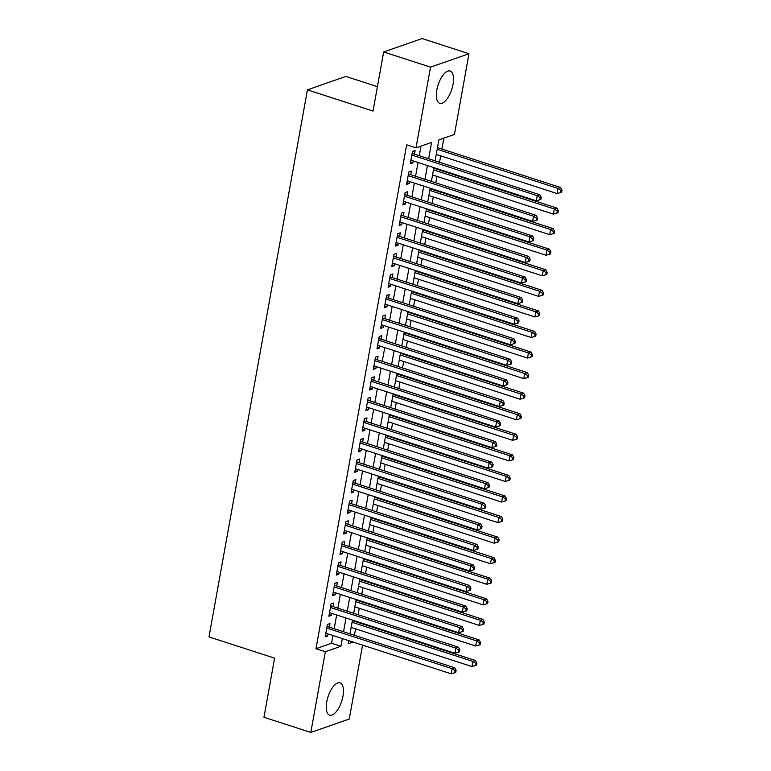 <?xml version="1.0" encoding="UTF-8"?>
<svg xmlns="http://www.w3.org/2000/svg" width="771" height="771" viewBox="0 0 771 771"><rect width="100%" height="100%" fill="white"/><g stroke="black" fill="none" stroke-linecap="round" stroke-linejoin="round"><path stroke-width="1.16" d="M326.75 701.832A16.962 7.18 -72.1 0 1 340.078 682.865A16.962 7.18 -72.1 0 1 342.96 696.174A16.962 7.18 -72.1 0 1 329.622 715.141A16.962 7.18 -72.1 0 1 326.75 701.832M436.829 90.005A16.962 7.18 -72.1 0 1 450.168 71.038A16.962 7.18 -72.1 0 1 453.04 84.347A16.962 7.18 -72.1 0 1 439.711 103.314A16.962 7.18 -72.1 0 1 436.829 90.005M377.424 86.651L345.871 76.425L307.427 89.85L208.999 636.904L274.601 658.145L263.961 717.271L310.819 732.45L325.343 651.726L340.927 646.291L342.324 638.552M307.427 89.85L373.029 111.091L383.669 51.965L422.113 38.55L468.97 53.729L454.447 134.443L438.863 139.888L435.095 160.831M354.4 635.285L355.566 628.866M356.79 622.072L356.896 621.513M358.11 614.718L359.267 608.3M360.491 601.505L360.597 600.946M361.811 594.152L362.968 587.733M364.191 580.939L364.298 580.38M365.512 573.585L366.668 567.167M367.892 560.372L367.998 559.813M369.213 553.019L370.369 546.6M371.593 539.806L371.689 539.247M372.913 532.453L374.07 526.034M375.294 519.24L375.39 518.681M376.614 511.886L377.771 505.468M378.995 498.673L379.091 498.114M380.315 491.32L381.472 484.901M382.695 478.107L382.792 477.548M384.016 470.753L385.172 464.335M386.396 457.54L386.493 456.981M387.717 450.187L388.873 443.768M390.097 436.974L390.193 436.415M391.417 429.63L392.574 423.202M393.798 416.407L393.894 415.848M395.118 409.064L396.275 402.635M397.499 395.851L397.595 395.292M398.819 388.497L399.976 382.069M401.199 375.284L401.296 374.725M402.52 367.931L403.676 361.503M404.9 354.718L404.997 354.159M406.221 347.364L407.377 340.946M408.601 334.151L408.697 333.592M409.921 326.798L411.078 320.379M412.302 313.585L412.398 313.026M413.622 306.232L414.779 299.813M416.003 293.019L416.099 292.46M417.323 285.665L418.48 279.247M419.694 272.452L419.8 271.893M421.024 265.099L422.18 258.68M423.395 251.886L423.501 251.327M424.725 244.532L425.881 238.114M427.095 231.319L427.201 230.76M428.425 223.966L429.582 217.547M430.796 210.753L430.902 210.194M432.126 203.399L433.273 196.981M434.497 190.186L434.603 189.627M435.827 182.833L436.974 176.414M438.198 169.62L438.304 169.061M439.528 162.267L440.675 155.848M441.899 149.054L443.865 138.144M354.419 635.275L363.787 638.321M362.563 645.115L349.263 719.035L310.819 732.45M329.342 627.16L329.988 623.566L327.386 624.471L325.169 636.807L327.771 635.902L328.118 633.955M333.043 606.594L333.689 602.999L331.087 603.905L328.87 616.241L331.472 615.335L331.819 613.388M336.744 586.027L337.39 582.433L334.787 583.339L332.571 595.675L335.173 594.769L335.52 592.822M340.445 565.461L341.09 561.866L338.488 562.772L336.272 575.108L338.864 574.202L339.221 572.255M344.145 544.895L344.791 541.3L342.189 542.206L339.972 554.542L342.565 553.636L342.922 551.689M347.846 524.338L348.492 520.733L345.89 521.639L343.673 533.985L346.266 533.069L346.622 531.123M351.547 503.771L352.193 500.167L349.591 501.073L347.374 513.419L349.967 512.513L350.323 510.556M355.238 483.205L355.894 479.601L353.291 480.506L351.075 492.852L353.667 491.946L354.024 489.999M358.939 462.639L359.594 459.034L356.992 459.94L354.776 472.286L357.368 471.38L357.725 469.433M362.64 442.072L363.295 438.468L360.693 439.374L358.476 451.719L361.069 450.813L361.426 448.867M366.341 421.506L366.996 417.901L364.394 418.807L362.177 431.153L364.77 430.247L365.126 428.3M370.041 400.939L370.687 397.335L368.095 398.25L365.878 410.586L368.471 409.68L368.817 407.734M373.742 380.373L374.388 376.778L371.795 377.684L369.579 390.02L372.171 389.114L372.518 387.167M377.443 359.806L378.089 356.212L375.496 357.118L373.27 369.454L375.872 368.548L376.219 366.601M381.144 339.24L381.79 335.645L379.197 336.551L376.971 348.887L379.573 347.981L379.92 346.034M384.845 318.674L385.49 315.079L382.898 315.985L380.672 328.321L383.274 327.415L383.621 325.468M388.545 298.107L389.191 294.512L386.599 295.418L384.372 307.754L386.975 306.848L387.321 304.902M392.246 277.541L392.892 273.946L390.299 274.852L388.073 287.188L390.675 286.282L391.022 284.335M395.947 256.974L396.593 253.38L394 254.285L391.774 266.621L394.376 265.716L394.723 263.769M399.648 236.408L400.294 232.813L397.701 233.719L395.475 246.055L398.077 245.149L398.424 243.202M403.349 215.841L403.994 212.247L401.402 213.153L399.176 225.489L401.778 224.583L402.125 222.636M407.049 195.285L407.695 191.68L405.103 192.586L402.876 204.932L405.479 204.016L405.825 202.069M410.75 174.718L411.396 171.114L408.794 172.02L406.577 184.365L409.179 183.459L409.526 181.503M428.647 158.749L431.587 142.423L416.003 147.868L406.635 144.832L315.975 648.69L331.559 643.255L332.947 635.516M334.171 628.731L336.648 614.959M337.871 608.165L340.348 594.393M341.572 587.598L344.049 573.826M345.273 567.032L347.75 553.26M348.974 546.466L351.451 532.694M352.675 525.899L355.152 512.127M356.375 505.333L358.852 491.561M360.076 484.766L362.553 470.994M363.777 464.2L366.254 450.428M367.478 443.633L369.955 429.861M371.179 423.067L373.656 409.295M374.879 402.501L377.356 388.729M378.58 381.934L381.057 368.162M382.271 361.368L384.758 347.596M385.972 340.801L388.459 327.029M389.673 320.244L392.16 306.463M393.374 299.678L395.851 285.896M397.075 279.112L399.551 265.34M400.775 258.545L403.252 244.773M404.476 237.979L406.953 224.207M408.177 217.412L410.654 203.64M411.878 196.846L414.355 183.074M415.579 176.28L418.055 162.508M419.279 155.713L421.005 146.124M414.451 154.152L415.097 150.547L412.495 151.453L410.278 163.799L412.88 162.893L413.227 160.946M383.669 51.965L430.526 67.144L468.97 53.729M315.975 648.69L325.343 651.726M416.003 147.868L430.526 67.144M343.538 631.767L346.025 617.985M347.239 611.201L349.726 597.429M350.94 590.634L353.417 576.862M354.641 570.068L357.118 556.296M358.342 549.501L360.818 535.729M362.042 528.935L364.519 515.163M365.743 508.368L368.22 494.597M369.444 487.802L371.921 474.03M373.145 467.236L375.622 453.464M376.846 446.669L379.322 432.897M380.546 426.103L383.023 412.331M384.247 405.536L386.724 391.764M387.948 384.97L390.425 371.198M391.649 364.404L394.126 350.632M395.35 343.837L397.826 330.065M399.05 323.271L401.527 309.499M402.751 302.714L405.228 288.932M406.452 282.147L408.929 268.375M410.153 261.581L412.63 247.809M413.854 241.015L416.33 227.243M417.554 220.448L420.031 206.676M421.255 199.882L423.732 186.11M424.946 179.315L427.433 165.543M348.762 640.643L348.203 643.746L353.089 642.041M433.871 167.625L431.394 181.397M430.17 188.191L427.693 201.963M426.469 208.758L423.992 222.53M422.768 229.324L420.291 243.096M419.067 249.891L416.591 263.663M415.367 270.457L412.89 284.229M411.666 291.024L409.189 304.796M407.965 311.59L405.488 325.362M404.264 332.156L401.787 345.928M400.563 352.723L398.087 366.495M396.863 373.289L394.386 387.061M393.162 393.856L390.685 407.628M389.461 414.422L386.984 428.194M385.77 434.979L383.283 448.761M382.069 455.545L379.583 469.317M378.368 476.112L375.882 489.884M374.667 496.678L372.191 510.45M370.967 517.245L368.49 531.017M367.266 537.811L364.789 551.583M363.565 558.377L361.088 572.149M359.864 578.944L357.387 592.716M356.163 599.51L353.687 613.282M352.463 620.077L349.986 633.849M331.559 643.255L340.927 646.291M410.577 162.141L412.88 162.893M406.876 182.708L409.179 183.459M403.175 203.274L405.479 204.016M399.474 223.841L401.778 224.583M395.774 244.407L398.077 245.149M392.073 264.973L394.376 265.716M388.372 285.54L390.675 286.282M384.671 306.106L386.975 306.848M380.97 326.673L383.274 327.415M377.27 347.239L379.573 347.981M373.569 367.806L375.872 368.548M369.868 388.372L372.171 389.114M366.167 408.938L368.471 409.68M362.466 429.495L364.77 430.247M358.775 450.062L361.069 450.813M355.074 470.628L357.368 471.38M351.374 491.194L353.667 491.946M347.673 511.761L349.967 512.513M343.972 532.327L346.266 533.069M340.271 552.894L342.565 553.636M336.57 573.46L338.864 574.202M332.87 594.027L335.173 594.769M329.169 614.593L331.472 615.335M325.468 635.159L327.771 635.902M411.849 155.058L537.242 195.67L536.317 200.807L410.924 160.195M412.186 153.207L412.273 153.284A2.178 1.879 -109.2 0 0 412.948 153.66L539.845 194.764L537.242 195.67L540.182 197.723L539.816 199.785L540.847 199.419L541.223 197.366L540.182 197.723M541.223 197.366L539.845 194.764M536.317 200.807L539.816 199.785M436.251 154.412L557.096 193.56L558.021 188.413L560.623 187.507L437.465 147.618M560.96 190.476L560.594 192.528L561.635 192.172L562.001 190.109L560.96 190.476L558.021 188.413L437.176 149.275M560.594 192.528L557.096 193.56M560.623 187.507L562.001 190.109M408.148 175.624L533.542 216.237L532.616 221.373L407.223 180.761M408.485 173.774L408.572 173.851A2.178 1.879 -109.2 0 0 409.247 174.227L536.144 215.331L533.542 216.237L536.481 218.289L536.115 220.352L537.146 219.986L537.522 217.933L536.481 218.289M537.522 217.933L536.144 215.331M532.616 221.373L536.115 220.352M404.447 196.191L529.841 236.803L528.916 241.94L403.522 201.327M404.785 194.34L404.871 194.417A2.178 1.879 -109.2 0 0 405.546 194.793L532.443 235.897L529.841 236.803L532.78 238.856L532.414 240.918L533.445 240.552L533.821 238.499L532.78 238.856M533.821 238.499L532.443 235.897M528.916 241.94L532.414 240.918M400.747 216.757L526.14 257.369L525.215 262.506L399.821 221.894M401.084 214.907L401.171 214.984A2.178 1.879 -109.2 0 0 401.845 215.36L528.742 256.454L526.14 257.369L529.079 259.422L528.713 261.485L529.754 261.118L530.12 259.066L529.079 259.422M530.12 259.066L528.742 256.454M525.215 262.506L528.713 261.485M397.046 237.314L522.439 277.926L521.514 283.073L396.121 242.46M397.383 235.473L397.479 235.55A2.178 1.879 -109.2 0 0 398.144 235.926L525.041 277.02L522.439 277.926L525.379 279.989L525.012 282.051L526.053 281.685L526.42 279.632L525.379 279.989M526.42 279.632L525.041 277.02M521.514 283.073L525.012 282.051M432.55 174.978L553.395 214.126L554.32 208.98L556.922 208.074L433.774 168.184M557.26 211.042L556.893 213.095L557.934 212.738L558.3 210.676L557.26 211.042L554.32 208.98L433.475 169.842M556.893 213.095L553.395 214.126M556.922 208.074L558.3 210.676M428.849 195.545L549.694 234.683L550.619 229.546L553.221 228.64L430.073 188.75M553.559 231.608L553.192 233.661L554.233 233.295L554.6 231.242L553.559 231.608L550.619 229.546L429.775 190.408M553.192 233.661L549.694 234.683M553.221 228.64L554.6 231.242M425.149 216.111L545.993 255.249L546.918 250.112L549.521 249.206L426.373 209.317M549.858 252.175L549.492 254.228L550.533 253.861L550.899 251.809L549.858 252.175L546.918 250.112L426.074 210.975M549.492 254.228L545.993 255.249M549.521 249.206L550.899 251.809M421.448 236.678L542.292 275.816L543.218 270.679L545.82 269.773L422.672 229.883M546.157 272.741L545.791 274.794L546.832 274.428L547.198 272.375L546.157 272.741L543.218 270.679L422.373 231.531M545.791 274.794L542.292 275.816M545.82 269.773L547.198 272.375M393.345 257.88L518.738 298.493L517.813 303.639L392.42 263.027M393.682 256.039L393.779 256.117A2.178 1.879 -109.2 0 0 394.444 256.492L521.341 297.587L518.738 298.493L521.678 300.555L521.312 302.618L522.352 302.251L522.719 300.198L521.678 300.555M522.719 300.198L521.341 297.587M517.813 303.639L521.312 302.618M417.747 257.244L538.601 296.382L539.527 291.245L542.119 290.339L418.971 250.45M542.456 293.308L542.09 295.36L543.131 294.994L543.497 292.941L542.456 293.308L539.527 291.245L418.672 252.098M542.09 295.36L538.601 296.382M542.119 290.339L543.497 292.941M389.654 278.447L515.038 319.059L514.112 324.205L388.729 283.593M389.981 276.606L390.078 276.683A2.178 1.879 -109.2 0 0 390.743 277.059L517.64 318.153L515.038 319.059L517.977 321.121L517.611 323.174L518.652 322.818L519.018 320.755L517.977 321.121M519.018 320.755L517.64 318.153M514.112 324.205L517.611 323.174M414.046 277.811L534.901 316.948L535.826 311.812L538.418 310.906L415.27 271.016M538.756 313.864L538.389 315.927L539.43 315.561L539.796 313.508L538.756 313.864L535.826 311.812L414.971 272.664M538.389 315.927L534.901 316.948M538.418 310.906L539.796 313.508M385.953 299.013L511.337 339.625L510.412 344.772L385.028 304.16M386.281 297.172L386.377 297.249A2.178 1.879 -109.2 0 0 387.042 297.625L513.939 338.72L511.337 339.625L514.276 341.688L513.91 343.741L514.951 343.384L515.317 341.322L514.276 341.688M515.317 341.322L513.939 338.72M510.412 344.772L513.91 343.741M410.345 298.377L531.2 337.515L532.125 332.378L534.717 331.472L411.569 291.583M535.064 334.431L534.688 336.493L535.729 336.127L536.096 334.074L535.064 334.431L532.125 332.378L411.271 293.231M534.688 336.493L531.2 337.515M534.717 331.472L536.096 334.074M382.252 319.579L507.636 360.192L506.711 365.338L381.327 324.726M382.58 317.739L382.676 317.816A2.178 1.879 -109.2 0 0 383.351 318.192L510.238 359.286L507.636 360.192L510.575 362.254L510.209 364.307L511.25 363.951L511.616 361.888L510.575 362.254M511.616 361.888L510.238 359.286M506.711 365.338L510.209 364.307M406.645 318.943L527.499 358.081L528.424 352.945L531.017 352.039L407.869 312.149M531.364 354.997L530.988 357.06L532.029 356.694L532.395 354.641L531.364 354.997L528.424 352.945L407.57 313.797M530.988 357.06L527.499 358.081M531.017 352.039L532.395 354.641M378.551 340.146L503.935 380.758L503.01 385.905L377.626 345.292M378.879 338.305L378.975 338.382A2.178 1.879 -109.2 0 0 379.65 338.758L506.537 379.852L503.935 380.758L506.875 382.821L506.508 384.874L507.549 384.517L507.916 382.455L506.875 382.821M507.916 382.455L506.537 379.852M503.01 385.905L506.508 384.874M402.944 339.51L523.798 378.648L524.723 373.511L527.316 372.595L404.168 332.715M527.663 375.564L527.287 377.626L528.328 377.26L528.694 375.207L527.663 375.564L524.723 373.511L403.869 334.363M527.287 377.626L523.798 378.648M527.316 372.595L528.694 375.207M374.851 360.712L500.244 401.325L499.319 406.471L373.925 365.859M375.178 358.872L375.275 358.949A2.178 1.879 -109.2 0 0 375.949 359.325L502.837 400.419L500.244 401.325L503.174 403.387L502.808 405.44L503.848 405.083L504.215 403.021L503.174 403.387M504.215 403.021L502.837 400.419M499.319 406.471L502.808 405.44M399.243 360.076L520.097 399.214L521.023 394.077L523.615 393.162L400.467 353.282M523.962 396.13L523.586 398.193L524.627 397.826L524.993 395.774L523.962 396.13L521.023 394.077L400.168 354.93M523.586 398.193L520.097 399.214M523.615 393.162L524.993 395.774M371.15 381.279L496.543 421.891L495.618 427.038L370.225 386.425M371.477 379.438L371.574 379.515A2.178 1.879 -109.2 0 0 372.248 379.891L499.136 420.985L496.543 421.891L499.473 423.954L499.107 426.006L500.148 425.65L500.514 423.587L499.473 423.954M500.514 423.587L499.136 420.985M495.618 427.038L499.107 426.006M395.542 380.643L516.397 419.781L517.322 414.634L519.914 413.728L396.766 373.848M520.261 416.697L519.885 418.759L520.926 418.393L521.292 416.34L520.261 416.697L517.322 414.634L396.467 375.496M519.885 418.759L516.397 419.781M519.914 413.728L521.292 416.34M367.449 401.845L492.842 442.458L491.917 447.594L366.524 406.982M367.777 400.004L367.873 400.082A2.178 1.879 -109.2 0 0 368.548 400.457L495.435 441.552L492.842 442.458L495.772 444.52L495.406 446.573L496.447 446.207L496.813 444.154L495.772 444.52M496.813 444.154L495.435 441.552M491.917 447.594L495.406 446.573M391.841 401.199L512.696 440.347L513.621 435.201L516.213 434.295L393.065 394.415M516.56 437.263L516.185 439.316L517.225 438.959L517.601 436.897L516.56 437.263L513.621 435.201L392.767 396.063M516.185 439.316L512.696 440.347M516.213 434.295L517.601 436.897M363.748 422.412L489.142 463.024L488.216 468.161L362.823 427.548M364.076 420.561L364.172 420.648A2.178 1.879 -109.2 0 0 364.847 421.014L491.734 462.118L489.142 463.024L492.081 465.086L491.705 467.139L492.746 466.773L493.112 464.72L492.081 465.086M493.112 464.72L491.734 462.118M488.216 468.161L491.705 467.139M360.047 442.978L485.441 483.59L484.516 488.727L359.122 448.115M360.375 441.128L360.471 441.205A2.178 1.879 -109.2 0 0 361.146 441.581L488.033 482.685L485.441 483.59L488.38 485.653L488.004 487.706L489.045 487.339L489.412 485.287L488.38 485.653M489.412 485.287L488.033 482.685M484.516 488.727L488.004 487.706M356.347 463.544L481.74 504.157L480.815 509.294L355.421 468.681M356.674 461.694L356.771 461.771A2.178 1.879 -109.2 0 0 357.445 462.147L484.333 503.251L481.74 504.157L484.68 506.219L484.304 508.272L485.345 507.906L485.711 505.853L484.68 506.219M485.711 505.853L484.333 503.251M480.815 509.294L484.304 508.272M352.646 484.111L478.039 524.723L477.114 529.86L351.721 489.248M352.973 482.26L353.07 482.338A2.178 1.879 -109.2 0 0 353.744 482.713L480.632 523.817L478.039 524.723L480.979 526.776L480.603 528.839L481.644 528.472L482.01 526.42L480.979 526.776M482.01 526.42L480.632 523.817M477.114 529.86L480.603 528.839M348.945 504.677L474.338 545.29L473.413 550.427L348.02 509.814M349.273 502.827L349.369 502.904A2.178 1.879 -109.2 0 0 350.044 503.28L476.931 544.384L474.338 545.29L477.278 547.343L476.902 549.405L477.943 549.039L478.319 546.986L477.278 547.343M478.319 546.986L476.931 544.384M473.413 550.427L476.902 549.405M345.244 525.244L470.638 565.856L469.712 570.993L344.319 530.381M345.572 523.393L345.668 523.47A2.178 1.879 -109.2 0 0 346.343 523.846L473.23 564.95L470.638 565.856L473.577 567.909L473.201 569.971L474.242 569.605L474.618 567.552L473.577 567.909M474.618 567.552L473.23 564.95M469.712 570.993L473.201 569.971M341.543 545.81L466.937 586.423L466.012 591.559L340.618 550.947M341.881 543.96L341.967 544.037A2.178 1.879 -109.2 0 0 342.642 544.413L469.529 585.507L466.937 586.423L469.876 588.475L469.5 590.538L470.541 590.172L470.917 588.119L469.876 588.475M470.917 588.119L469.529 585.507M466.012 591.559L469.5 590.538M337.843 566.377L463.236 606.989L462.311 612.126L336.917 571.513M338.18 564.526L338.267 564.603A2.178 1.879 -109.2 0 0 338.941 564.979L465.829 606.073L463.236 606.989L466.176 609.042L465.8 611.104L466.84 610.738L467.216 608.685L466.176 609.042M467.216 608.685L465.829 606.073M462.311 612.126L465.8 611.104M334.142 586.933L459.535 627.546L458.61 632.692L333.217 592.08M334.479 585.093L334.566 585.17A2.178 1.879 -109.2 0 0 335.24 585.546L462.137 626.64L459.535 627.546L462.475 629.608L462.099 631.671L463.14 631.304L463.516 629.252L462.475 629.608M463.516 629.252L462.137 626.64M458.61 632.692L462.099 631.671M330.441 607.5L455.834 648.112L454.909 653.259L329.516 612.646M330.778 605.659L330.865 605.736A2.178 1.879 -109.2 0 0 331.54 606.112L458.437 647.206L455.834 648.112L458.774 650.175L458.408 652.227L459.439 651.871L459.815 649.808L458.774 650.175M459.815 649.808L458.437 647.206M454.909 653.259L458.408 652.227M326.74 628.066L452.134 668.679L451.208 673.825L325.815 633.213M327.077 626.225L327.164 626.303A2.178 1.879 -109.2 0 0 327.839 626.678L454.736 667.773L452.134 668.679L455.073 670.741L454.707 672.794L455.738 672.437L456.114 670.375L455.073 670.741M456.114 670.375L454.736 667.773M451.208 673.825L454.707 672.794M388.141 421.766L508.995 460.913L509.92 455.767L512.513 454.861L389.365 414.981M512.86 457.829L512.484 459.882L513.525 459.526L513.9 457.463L512.86 457.829L509.92 455.767L389.066 416.629M512.484 459.882L508.995 460.913M512.513 454.861L513.9 457.463M384.44 442.332L505.294 481.48L506.219 476.333L508.812 475.428L385.664 435.538M509.159 478.396L508.783 480.449L509.824 480.092L510.2 478.03L509.159 478.396L506.219 476.333L385.365 437.196M508.783 480.449L505.294 481.48M508.812 475.428L510.2 478.03M380.739 462.899L501.593 502.046L502.519 496.9L505.111 495.994L381.963 456.104M505.458 498.962L505.082 501.015L506.123 500.658L506.499 498.596L505.458 498.962L502.519 496.9L381.664 457.762M505.082 501.015L501.593 502.046M505.111 495.994L506.499 498.596M377.038 483.465L497.893 522.613L498.818 517.466L501.42 516.56L378.262 476.671M501.757 519.529L501.391 521.582L502.422 521.225L502.798 519.162L501.757 519.529L498.818 517.466L377.963 478.328M501.391 521.582L497.893 522.613M501.42 516.56L502.798 519.162M373.337 504.032L494.192 543.179L495.117 538.033L497.719 537.127L374.561 497.237M498.056 540.095L497.69 542.148L498.721 541.791L499.097 539.729L498.056 540.095L495.117 538.033L374.263 498.895M497.69 542.148L494.192 543.179M497.719 537.127L499.097 539.729M369.637 524.598L490.491 563.746L491.416 558.599L494.018 557.693L370.861 517.804M494.356 560.662L493.989 562.714L495.021 562.358L495.396 560.295L494.356 560.662L491.416 558.599L370.562 519.461M493.989 562.714L490.491 563.746M494.018 557.693L495.396 560.295M365.936 545.164L486.79 584.302L487.715 579.166L490.317 578.26L367.16 538.37M490.655 581.228L490.289 583.281L491.32 582.915L491.696 580.862L490.655 581.228L487.715 579.166L366.861 540.028M490.289 583.281L486.79 584.302M490.317 578.26L491.696 580.862M362.245 565.731L483.089 604.869L484.015 599.732L486.617 598.826L363.459 558.936M486.954 601.794L486.588 603.847L487.619 603.481L487.995 601.428L486.954 601.794L484.015 599.732L363.16 560.594M486.588 603.847L483.089 604.869M486.617 598.826L487.995 601.428M358.544 586.297L479.389 625.435L480.314 620.298L482.916 619.392L359.758 579.503M483.253 622.361L482.887 624.414L483.928 624.047L484.294 621.995L483.253 622.361L480.314 620.298L359.469 581.151M482.887 624.414L479.389 625.435M482.916 619.392L484.294 621.995M354.843 606.864L475.688 646.002L476.613 640.865L479.215 639.959L356.057 600.069M479.552 642.918L479.186 644.98L480.227 644.614L480.593 642.561L479.552 642.918L476.613 640.865L355.768 601.717M479.186 644.98L475.688 646.002M479.215 639.959L480.593 642.561M351.142 627.43L471.987 666.568L472.912 661.431L475.514 660.525L352.357 620.636M475.852 663.484L475.485 665.546L476.526 665.18L476.892 663.127L475.852 663.484L472.912 661.431L352.068 622.284M475.485 665.546L471.987 666.568M475.514 660.525L476.892 663.127M412.042 153.978L412.948 153.66M408.341 174.545L409.247 174.227M404.64 195.111L405.546 194.793M400.939 215.678L401.845 215.36M397.248 236.244L398.144 235.926M393.547 256.81L394.444 256.492M389.847 277.377L390.743 277.059M386.146 297.943L387.042 297.625M382.445 318.51L383.351 318.192M378.744 339.067L379.65 338.758M375.043 359.633L375.949 359.325M371.343 380.199L372.248 379.891M367.642 400.766L368.548 400.457M363.941 421.332L364.847 421.014M360.24 441.899L361.146 441.581M356.539 462.465L357.445 462.147M352.839 483.031L353.744 482.713M349.138 503.598L350.044 503.28M345.437 524.164L346.343 523.846M341.736 544.731L342.642 544.413M338.035 565.297L338.941 564.979M334.335 585.864L335.24 585.546M330.634 606.43L331.54 606.112M326.933 626.996L327.839 626.678"/></g></svg>
